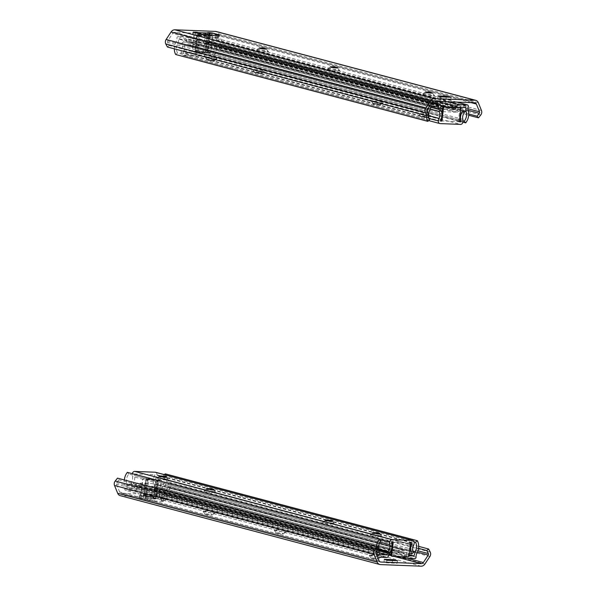 <?xml version="1.0" encoding="UTF-8"?>
<svg xmlns="http://www.w3.org/2000/svg" width="596" height="596" viewBox="0 0 596 596"><rect width="100%" height="100%" fill="white"/><g stroke="black" fill="none" stroke-linecap="round" stroke-linejoin="round"><path stroke-width="0.45" stroke-dasharray="2.98 2.23" d="M432.033 96.045A6.221 0.656 -173.4 0 1 425.313 95.3A6.221 0.656 -173.4 0 1 422.34 94.324A6.221 0.656 -173.4 0 1 428.546 94.451A6.221 0.656 -173.4 0 1 434.626 95.74A6.221 0.656 -173.4 0 1 432.033 96.045M434.097 101.178L174.568 32.363L215.223 33.972L474.759 102.788M337.12 70.879A6.221 0.656 -173.4 0 1 330.4 70.134A6.221 0.656 -173.4 0 1 327.42 69.151A6.221 0.656 -173.4 0 1 333.633 69.285A6.221 0.656 -173.4 0 1 339.713 70.574A6.221 0.656 -173.4 0 1 337.12 70.879M437.613 98.474L440.265 99.413L450.792 99.83L446.032 98.809L437.613 98.474L437.911 95.911M195.473 32.817L195.257 34.687L197.03 35.097L197.239 33.287M195.257 34.687L193.149 34.598L193.417 32.273M193.134 32.199L192.605 34.65L193.149 34.598M192.836 34.754L199.511 36.527L199.809 33.965M201.604 34.203L201.306 36.766L199.511 36.527M201.306 36.766L206.32 37.384L206.611 34.821M208.406 35.06L208.108 37.615L206.32 37.384M208.108 37.615L216.527 37.95L216.825 35.395M217.115 35.395L217.078 37.906L216.527 37.95M216.84 37.794L214.985 37.302L218.143 37.429L218.441 34.873M218.732 34.873L218.687 37.384L218.143 37.429M218.456 37.272L211.818 35.194M210.001 35.119L211.781 35.507M209.986 35.268L207.885 35.186L208.153 32.855M207.87 32.78L207.334 35.231L207.885 35.186M265.935 52.001A6.221 0.656 -173.4 0 1 259.208 51.256A6.221 0.656 -173.4 0 1 256.235 50.28A6.221 0.656 -173.4 0 1 262.449 50.407A6.221 0.656 -173.4 0 1 268.528 51.703A6.221 0.656 -173.4 0 1 265.935 52.001M195.644 50.384A1.296 1.043 104.9 0 0 196.546 51.703L204.964 52.038A1.296 1.043 104.9 0 0 206.164 50.802L207.646 51.189A1.296 1.043 -75.1 0 1 206.447 52.433L198.028 52.098A1.296 1.043 -75.1 0 1 197.127 50.779L195.644 50.384L197.269 36.304A1.296 0.752 -87.7 0 0 197.03 35.097M207.55 35.514A1.296 0.752 92.3 0 1 207.795 36.721L206.164 50.802M207.646 51.189L209.509 35.104M199.064 33.771A1.296 0.752 92.3 0 1 199.049 34.136L197.127 50.779M214.985 37.302L215.216 35.328M204.763 34.33L204.465 36.892M451.09 97.275L450.792 99.83M446.233 97.081L446.032 98.809M440.563 96.857L440.265 99.413M478.32 102.713L218.792 33.898A5.185 4.179 104.9 0 0 216.259 31.521M218.792 33.898L221.943 41.683A3.889 3.136 -75.1 0 1 221.243 46.145L218.955 49.036L468.672 115.251M174.568 32.363A2.593 2.086 104.9 0 0 172.661 33.465L432.189 102.281M428.755 114.283L169.227 45.46L167.625 42.42A1.296 1.043 -75.1 0 1 167.737 40.93L172.661 33.465M471.168 102.646L216.862 35.209A2.593 2.086 104.9 0 0 215.596 34.024A2.593 2.086 104.9 0 0 215.223 33.972M216.862 35.209L220.021 42.994A1.296 1.043 -75.1 0 1 219.782 44.484L217.495 47.375L218.955 49.036M468.709 113.985L217.495 47.375M169.227 45.46L167.394 46.995M207.758 35.388L209.613 35.879L199.086 35.462L197.231 34.97L207.758 35.388L205.829 52.031L195.309 51.614L197.164 52.105L207.684 52.523L205.829 52.031M197.231 34.97L195.309 51.614M199.086 35.462L197.164 52.105M209.613 35.879L207.684 52.523M200.293 34.345L194.214 34.777L196.74 35.447L208.756 36.594L212.839 35.991L200.293 34.345L198.371 50.988L210.91 52.634L206.827 53.23L194.817 52.09L192.292 51.42L198.371 50.988M429.619 119.796L177.504 52.947A8.761 7.063 -75.1 0 1 177.742 43.478L179.046 39.209L431.161 106.066M179.046 39.209L186.496 39.507L438.611 106.356M465.893 107.436L213.778 40.588L214.076 44.916A8.761 7.063 -75.1 0 1 212.139 54.318L463.01 120.839M458.436 107.146L206.32 40.29L213.778 40.588M458.369 107.392L457.601 110.014A2.853 2.295 -75.1 0 1 455.076 112.152L442.143 111.646M186.496 39.507L186.667 42.42A2.853 2.295 104.9 0 0 188.269 44.678A2.853 2.295 104.9 0 0 188.671 44.737L202.96 45.303A2.853 2.295 104.9 0 0 205.478 43.158L206.32 40.29M441.517 111.616L440.787 111.586A2.853 2.295 -75.1 0 1 440.384 111.526A2.853 2.295 -75.1 0 1 438.798 109.433M174.323 48.827A11.354 9.149 -75.1 0 1 176.006 42.242A6.481 5.222 104.9 0 0 176.96 38.099A1.296 1.043 -75.1 0 1 178.167 36.602L186.794 36.945A2.593 2.086 -75.1 0 1 187.159 37.004A2.593 2.086 -75.1 0 1 188.619 39.053L188.932 42.174L203.258 42.741L204.324 39.679A2.593 2.086 -75.1 0 1 206.618 37.734L215.245 38.069A1.296 1.043 -75.1 0 1 216.095 39.641A6.481 5.222 104.9 0 0 216.087 43.828A11.354 9.149 -75.1 0 1 213.577 56.009L212.139 54.318M431.385 103.503L430.282 103.458A1.296 1.043 104.9 0 0 429.075 104.948A6.481 5.222 -75.1 0 1 428.792 107.444M456.216 107.302L455.374 109.597L442.441 109.083M427.176 111.266A11.354 9.149 104.9 0 0 426.438 115.684M462.928 122.128L213.577 56.009M175.686 54.512L177.504 52.947M159.847 476.457A3.755 0.395 6.6 0 0 158.938 476.569A3.755 0.395 6.6 0 0 158.909 476.614A3.755 0.395 6.6 0 0 160.905 477.195A3.755 0.395 6.6 0 0 164.794 477.612A3.755 0.395 6.6 0 0 166.373 477.47A3.755 0.395 6.6 0 0 166.359 477.433A3.755 0.395 6.6 0 0 165.494 477.113M165.74 479.974A5.833 0.611 -173.4 0 1 159.445 479.281A5.833 0.611 -173.4 0 1 156.651 478.357A5.833 0.611 -173.4 0 1 162.477 478.484A5.833 0.611 -173.4 0 1 168.176 479.691A5.833 0.611 -173.4 0 1 165.74 479.974M410.599 542.941L393.233 542.256M378.989 550.406L132.185 484.965A9.074 7.308 104.9 0 0 134.487 475.519L134.405 473.969L391.714 542.196M134.405 473.969L154.818 474.774L154.371 476.301A9.074 7.308 104.9 0 0 154.483 485.844L409.385 553.438M412.127 543.001L154.818 474.774M372.627 534.836A5.833 0.611 -173.4 0 1 381.731 536.318A5.833 0.611 -173.4 0 1 375.897 536.326A5.833 0.611 -173.4 0 1 370.213 534.985A5.833 0.611 -173.4 0 1 372.627 534.836M206.529 490.791A5.833 0.611 -173.4 0 1 215.633 492.274A5.833 0.611 -173.4 0 1 209.792 492.281A5.833 0.611 -173.4 0 1 204.108 490.948A5.833 0.611 -173.4 0 1 206.529 490.791M325.17 522.252A5.833 0.611 -173.4 0 1 334.274 523.735A5.833 0.611 -173.4 0 1 328.433 523.742A5.833 0.611 -173.4 0 1 322.756 522.401A5.833 0.611 -173.4 0 1 325.17 522.252M373.409 533.085A3.755 0.395 6.6 0 0 372.493 533.197A3.755 0.395 6.6 0 0 372.47 533.241A3.755 0.395 6.6 0 0 376.158 534.061A3.755 0.395 6.6 0 0 379.935 534.105A3.755 0.395 6.6 0 0 379.92 534.061A3.755 0.395 6.6 0 0 379.056 533.74M325.952 520.502A3.755 0.395 6.6 0 0 325.036 520.613A3.755 0.395 6.6 0 0 325.014 520.651A3.755 0.395 6.6 0 0 328.701 521.478A3.755 0.395 6.6 0 0 332.479 521.515A3.755 0.395 6.6 0 0 332.464 521.478A3.755 0.395 6.6 0 0 331.6 521.157M207.304 489.04A3.755 0.395 6.6 0 0 206.395 489.152A3.755 0.395 6.6 0 0 206.365 489.197A3.755 0.395 6.6 0 0 210.053 490.016A3.755 0.395 6.6 0 0 213.837 490.061A3.755 0.395 6.6 0 0 213.815 490.016A3.755 0.395 6.6 0 0 212.951 489.696M392.66 556.381L407.031 556.746A1.296 1.043 104.9 0 0 408.23 555.509L409.117 555.748M392.004 544.953L391.453 549.75M409.713 542.71L408.23 555.509M155.481 472.27A2.593 2.086 -75.1 0 1 156.919 474.856A6.481 5.222 -75.1 0 1 156.182 477.403A6.481 5.222 104.9 0 0 156.264 484.22L154.483 485.844M378.661 548.938L130.792 483.214A6.481 5.222 104.9 0 0 132.439 476.465A6.481 5.222 -75.1 0 1 132.297 473.887A2.593 2.086 -75.1 0 1 132.327 473.671M413.572 552.447L156.264 484.22M130.792 483.214L132.185 484.965M376.933 559.063A3.628 0.38 6.6 0 0 378.438 558.966A3.628 0.38 6.6 0 0 374.899 558.139A3.628 0.38 6.6 0 0 371.263 558.139A3.628 0.38 6.6 0 0 376.933 559.063M378.713 556.895A6.221 0.656 6.6 0 0 381.291 556.731A6.221 0.656 6.6 0 0 375.227 555.308A6.221 0.656 6.6 0 0 368.998 555.308A6.221 0.656 6.6 0 0 378.713 556.895M388.868 555.003L161.903 494.822L121.241 493.212L380.062 561.842M283.793 531.729A6.221 0.656 6.6 0 0 286.371 531.565A6.221 0.656 6.6 0 0 280.314 530.135A6.221 0.656 6.6 0 0 274.085 530.142A6.221 0.656 6.6 0 0 283.793 531.729M154.558 496.036L154.014 496.081L153.954 498.755L154.558 496.036L156.666 496.118L156.368 498.681L154.267 498.599M156.368 498.681L158.163 498.919L158.462 496.356L156.666 496.118M158.462 496.356L165.129 498.129L164.839 500.685L158.163 498.919M164.839 500.685L165.129 498.129M164.824 498.286L161.665 498.159L163.52 498.651L163.46 501.318L162.909 501.363L163.52 498.651M163.207 498.807L154.789 498.472L154.491 501.035L152.703 500.796L152.993 498.234L154.789 498.472M152.993 498.234L147.987 497.615L147.689 500.178L145.893 499.94L146.191 497.377L147.987 497.615M146.191 497.377L139.516 495.611L139.218 498.167L139.516 495.611M139.829 495.455L141.93 495.537L141.639 498.1L143.427 498.338L143.748 495.604A1.296 0.752 -87.7 0 0 144.247 494.591L145.871 480.51L147.361 480.905A1.296 1.043 -75.1 0 1 148.56 479.668L156.979 479.996A1.296 1.043 -75.1 0 1 157.88 481.322L156.398 480.927A1.296 1.043 104.9 0 0 155.496 479.609L147.078 479.273A1.296 1.043 104.9 0 0 145.871 480.51M153.716 498.643L154.014 496.081L141.93 495.537M212.608 512.851A6.221 0.656 6.6 0 0 215.186 512.687A6.221 0.656 6.6 0 0 209.129 511.264A6.221 0.656 6.6 0 0 202.901 511.264A6.221 0.656 6.6 0 0 212.608 512.851M282.02 533.897A3.628 0.38 6.6 0 0 283.517 533.8A3.628 0.38 6.6 0 0 279.986 532.966A3.628 0.38 6.6 0 0 276.35 532.973A3.628 0.38 6.6 0 0 282.02 533.897M210.828 515.019A3.628 0.38 6.6 0 0 212.332 514.922A3.628 0.38 6.6 0 0 208.801 514.095A3.628 0.38 6.6 0 0 205.166 514.095A3.628 0.38 6.6 0 0 210.828 515.019M144.247 494.591L154.766 495.008L156.398 480.927M147.361 480.905L145.431 497.548A1.296 0.752 92.3 0 1 144.642 498.643A1.296 0.752 92.3 0 1 144.545 498.628L143.427 498.338M153.954 498.755L155.064 499.046A1.296 0.752 -87.7 0 0 155.161 499.061A1.296 0.752 -87.7 0 0 155.958 497.965L157.88 481.322M154.021 496.095L154.267 496.021A1.296 0.752 92.3 0 0 154.766 495.008M141.639 498.1L139.531 498.018M139.218 498.167L145.893 499.94M151.138 497.742L150.848 500.305L152.703 500.796M154.491 501.035L162.909 501.363M163.222 501.206L161.367 500.714L164.526 500.841M161.367 500.714L161.665 498.159M421.141 566.2L161.605 497.384L120.943 495.775L380.479 564.591M397.174 563.242L392.414 562.222L383.995 561.886L386.648 562.825L397.174 563.242L397.465 560.687M147.689 500.178L150.848 500.305M386.648 562.825L386.946 560.27M383.995 561.886L384.293 559.324M392.414 562.222L392.615 560.493M161.605 497.384A5.185 4.179 104.9 0 0 165.412 495.179L424.948 563.995M418.712 546.383L169.07 480.19L170.672 483.229A3.889 3.136 -75.1 0 1 170.337 487.707L165.412 495.179M120.213 495.663A5.185 4.179 104.9 0 0 120.943 495.775M161.903 494.822A2.593 2.086 104.9 0 0 163.811 493.719L407.411 558.31M418.563 548.357L167.245 481.717L168.839 484.757A1.296 1.043 -75.1 0 1 168.728 486.254L163.811 493.719M379.138 560.791L119.61 491.968A2.593 2.086 104.9 0 0 120.876 493.16A2.593 2.086 104.9 0 0 121.241 493.212M119.61 491.968L116.451 484.183A1.296 1.043 -75.1 0 1 116.682 482.693L118.969 479.81L117.509 478.148M378.505 548.625L118.969 479.81M167.245 481.717L169.07 480.19M143.912 495.827L156.286 496.729L143.912 495.827L145.834 479.184L158.216 480.093L145.834 479.184M154.439 496.237L156.361 479.601M156.286 496.729L158.216 480.093M145.767 496.319L147.689 479.676M144.768 495.112L159.512 496.848L153.224 497.355L140.686 495.708L144.768 495.112L146.691 478.469L142.608 479.065L155.154 480.711L161.441 480.205L146.691 478.469M414.131 541.891L163.416 475.414A8.761 7.063 -75.1 0 1 163.17 484.883L161.874 489.152L409.236 554.742M161.874 489.152L154.424 488.854L406.539 555.703L409.109 555.807M379.257 554.63L127.142 487.774L126.836 483.445A8.761 7.063 -75.1 0 1 128.781 474.043L380.896 540.892M379.361 552.969L134.599 488.072L127.142 487.774M387.385 552.634L387.549 552.052A2.853 2.295 -75.1 0 1 390.075 549.914L391.378 549.959M154.424 488.854L154.252 485.949A2.853 2.295 104.9 0 0 152.65 483.684A2.853 2.295 104.9 0 0 152.241 483.624L137.959 483.058A2.853 2.295 104.9 0 0 135.434 485.204L134.599 488.072M391.43 549.966L404.364 550.473A2.853 2.295 -75.1 0 1 404.766 550.54A2.853 2.295 -75.1 0 1 406.368 552.797L406.539 555.703M165.226 473.85A11.354 9.149 -75.1 0 1 164.913 486.12A6.481 5.222 104.9 0 0 163.96 490.262A1.296 1.043 -75.1 0 1 162.753 491.76L154.126 491.417A2.593 2.086 -75.1 0 1 153.753 491.357A2.593 2.086 -75.1 0 1 152.3 489.309L151.987 486.187L137.661 485.621L136.596 488.683A2.593 2.086 -75.1 0 1 134.301 490.627L125.674 490.292A1.296 1.043 -75.1 0 1 124.817 488.72A6.481 5.222 104.9 0 0 124.832 484.533A11.354 9.149 -75.1 0 1 124.363 479.966M391.132 552.522L404.103 553.043L404.416 556.157A2.593 2.086 104.9 0 0 404.542 556.85M389.404 553.17L390.045 552.485M376.97 555.442A6.481 5.222 -75.1 0 1 376.933 555.569A1.296 1.043 104.9 0 0 377.655 557.126M376.478 546.815A11.354 9.149 104.9 0 0 376.784 550.793M164.34 474.617L163.416 475.414M127.343 472.352L128.781 474.043M213.048 60.539A3.755 0.395 -173.4 0 1 207.185 59.585A3.755 0.395 -173.4 0 1 207.17 59.54A3.755 0.395 -173.4 0 1 210.947 59.578A3.755 0.395 -173.4 0 1 214.635 60.405A3.755 0.395 -173.4 0 1 214.605 60.442A3.755 0.395 -173.4 0 1 213.048 60.539M214.471 58.81A5.833 0.611 6.6 0 0 216.892 58.654A5.833 0.611 6.6 0 0 211.208 57.313A5.833 0.611 6.6 0 0 205.367 57.32A5.833 0.611 6.6 0 0 214.471 58.81M212.988 61.053A3.755 0.395 6.6 0 0 214.575 60.911A3.755 0.395 6.6 0 0 210.887 60.092A3.755 0.395 6.6 0 0 207.11 60.054A3.755 0.395 6.6 0 0 209.099 60.636A3.755 0.395 6.6 0 0 212.988 61.053M441.077 120.854L459.33 121.778M460.671 110.2L205.769 42.614A9.074 7.308 104.9 0 0 203.46 52.061L203.549 53.61L459.367 121.442M203.549 53.61L183.136 52.798L183.575 51.271A9.074 7.308 104.9 0 0 183.471 41.727L430.96 107.355M440.444 121.025L183.136 52.798M421.357 113.665A5.833 0.611 6.6 0 0 418.928 113.948A5.833 0.611 6.6 0 0 424.628 115.155A5.833 0.611 6.6 0 0 430.446 115.281A5.833 0.611 6.6 0 0 427.66 114.358A5.833 0.611 6.6 0 0 421.357 113.665M255.259 69.62A5.833 0.611 6.6 0 0 252.823 69.903A5.833 0.611 6.6 0 0 258.522 71.11A5.833 0.611 6.6 0 0 264.348 71.237A5.833 0.611 6.6 0 0 261.562 70.321A5.833 0.611 6.6 0 0 255.259 69.62M373.901 101.082A5.833 0.611 6.6 0 0 371.472 101.365A5.833 0.611 6.6 0 0 377.171 102.572A5.833 0.611 6.6 0 0 382.99 102.698A5.833 0.611 6.6 0 0 380.203 101.774A5.833 0.611 6.6 0 0 373.901 101.082M422.311 116.026A3.755 0.395 -173.4 0 1 426.2 116.444A3.755 0.395 -173.4 0 1 428.189 117.032A3.755 0.395 -173.4 0 1 428.166 117.069A3.755 0.395 -173.4 0 1 424.412 116.987A3.755 0.395 -173.4 0 1 420.739 116.213A3.755 0.395 -173.4 0 1 420.724 116.168A3.755 0.395 -173.4 0 1 422.311 116.026M422.251 116.54A3.755 0.395 6.6 0 0 420.664 116.682A3.755 0.395 6.6 0 0 424.352 117.501A3.755 0.395 6.6 0 0 428.129 117.539A3.755 0.395 6.6 0 0 426.14 116.958A3.755 0.395 6.6 0 0 422.251 116.54M374.854 103.443A3.755 0.395 -173.4 0 1 378.743 103.86A3.755 0.395 -173.4 0 1 380.732 104.449A3.755 0.395 -173.4 0 1 380.71 104.486A3.755 0.395 -173.4 0 1 376.955 104.404A3.755 0.395 -173.4 0 1 373.282 103.629A3.755 0.395 -173.4 0 1 373.267 103.585A3.755 0.395 -173.4 0 1 374.854 103.443M374.795 103.957A3.755 0.395 6.6 0 0 373.208 104.091A3.755 0.395 6.6 0 0 376.895 104.918A3.755 0.395 6.6 0 0 380.673 104.956A3.755 0.395 6.6 0 0 378.683 104.374A3.755 0.395 6.6 0 0 374.795 103.957M256.205 71.982A3.755 0.395 -173.4 0 1 260.094 72.399A3.755 0.395 -173.4 0 1 262.091 72.988A3.755 0.395 -173.4 0 1 262.069 73.025A3.755 0.395 -173.4 0 1 258.314 72.943A3.755 0.395 -173.4 0 1 254.641 72.168A3.755 0.395 -173.4 0 1 254.626 72.123A3.755 0.395 -173.4 0 1 256.205 71.982M256.146 72.496A3.755 0.395 6.6 0 0 254.566 72.638A3.755 0.395 6.6 0 0 258.254 73.457A3.755 0.395 6.6 0 0 262.031 73.502A3.755 0.395 6.6 0 0 260.035 72.913A3.755 0.395 6.6 0 0 256.146 72.496M458.443 121.539L459.918 108.74A1.296 1.043 104.9 0 0 459.374 107.511M441.368 118.321L441.927 113.523M464.463 112.592L207.155 44.365A6.481 5.222 104.9 0 0 205.508 51.107A6.481 5.222 -75.1 0 1 205.65 53.692A2.593 2.086 -75.1 0 1 203.251 56.166L182.838 55.361A2.593 2.086 -75.1 0 1 182.465 55.301A2.593 2.086 -75.1 0 1 181.028 52.716A6.481 5.222 -75.1 0 1 181.765 50.168A6.481 5.222 104.9 0 0 181.691 43.352L183.471 41.727M430.357 109.291L181.691 43.352M207.155 44.365L205.769 42.614M196.538 34.821L207.341 35.246L207.631 32.668M196.546 51.703L198.028 52.098M206.447 52.433L204.964 52.038M207.795 36.721L197.269 36.304M199.049 34.136L204.897 34.367M481.479 110.498L221.943 41.683M480.778 114.968L221.243 46.145M427.272 109.746L167.737 40.93M467.912 108.733L220.021 42.994M468.113 110.334L219.782 44.484M427.161 111.243L167.625 42.42M198.088 34.263L196.166 50.906M194.214 34.777L192.292 51.42M196.74 35.447L194.817 52.09M206.551 36.505L204.622 53.148M208.756 36.594L206.827 53.23M212.63 36.073L210.701 52.716M210.105 35.402L208.175 52.046M429.865 110.327L177.742 43.478M463.174 110.968L214.076 44.916M205.478 43.158L457.601 110.014M430.99 107.206L186.667 42.42M455.076 112.152L202.96 45.303M188.671 44.737L440.787 111.586M432.353 102.058L186.794 36.945M188.619 39.053L440.735 105.909M440.906 108.815L188.79 41.966M178.167 36.602L430.282 103.458M436.637 101.283L204.324 39.679M206.618 37.734L447.961 101.73M203.482 42.547L440.668 105.44M446.21 106.907L455.605 109.396M456.588 102.065L215.245 38.069M455.374 109.597L445.078 106.863M440.712 105.708L203.258 42.741M188.969 42.174L441.018 109.008M216.095 39.641L468.218 106.498M468.203 110.677L216.087 43.828M429.075 104.948L176.96 38.099M427.764 109.001L176.006 42.242M407.917 556.984L407.031 556.746M391.796 543.746L134.487 475.519M410.45 544.208L154.371 476.301M156.919 474.856L414.227 543.09M413.49 545.631L156.182 477.403M379.704 539.484L132.297 473.887M380.047 542.122L132.439 476.465M394.299 556.448L390.969 555.561M155.496 479.609L156.979 479.996M148.56 479.668L147.078 479.273M155.958 497.965L145.431 497.548M144.545 498.628L155.064 499.046M429.872 556.53L170.337 487.707M430.208 552.045L170.672 483.229M417.416 552.194L168.728 486.254M375.979 553.006L116.451 484.183M376.218 551.516L116.682 482.693M417.967 550.816L168.839 484.757M146.974 495.202L148.903 478.558M156.778 496.259L158.707 479.616M159.303 496.93L161.233 480.287M155.429 497.444L157.359 480.801M153.224 497.355L155.154 480.711M143.42 496.297L145.342 479.661M140.894 495.626L142.816 478.99M412.998 551.129L163.17 484.883M378.959 550.294L126.836 483.445M135.434 485.204L387.549 552.052M406.368 552.797L154.252 485.949M390.075 549.914L137.959 483.058M152.241 483.624L404.364 550.473M406.241 558.266L154.126 491.417M152.3 489.309L390.648 552.507M391.118 552.634L404.416 556.157M404.244 553.244L152.129 486.396M162.753 491.76L414.868 558.608M388.711 555.539L136.596 488.683M134.301 490.627L386.417 557.483M137.43 485.815L389.546 552.663M377.79 557.141L125.674 490.292M389.777 552.47L137.661 485.621M151.95 486.187L404.066 553.036M124.817 488.72L376.933 555.569M376.426 551.248L124.832 484.533M416.075 557.118L163.96 490.262M417.029 552.969L164.913 486.12M460.812 108.971L459.918 108.74M440.146 123.588L182.838 55.361M203.251 56.166L460.559 124.393M459.538 119.96L203.46 52.061M440.884 119.498L183.575 51.271M181.028 52.716L429.046 118.477M428.561 115.609L181.765 50.168M462.958 121.919L205.65 53.692M462.816 119.334L205.508 51.107M425.194 92.089L422.34 94.324M432.361 92.916L434.626 95.74M330.273 66.916L327.42 69.151M337.448 67.75L339.713 70.574M259.089 48.045L256.235 50.28M266.256 48.872L268.528 51.703M197.842 52.068L196.36 51.681M192.903 32.087L192.605 34.65M218.985 34.821L218.687 37.384M217.369 35.343L217.078 37.906M475.124 102.84L215.596 34.024M194.005 34.859L192.083 51.502M212.839 35.991L210.91 52.634M440.384 111.526L188.269 44.678M432.383 102.028L187.159 37.004M441.047 109.023L188.932 42.174M456.685 102.072L215.424 38.099M158.938 476.569L156.651 478.357M166.359 477.433L168.176 479.691M158.968 476.1L158.909 476.614M166.433 476.964L166.373 477.47M372.493 533.197L370.213 534.985M379.92 534.061L381.731 536.318M372.53 532.727L372.47 533.241M379.995 533.591L379.935 534.105M325.036 520.613L322.756 522.401M332.464 521.478L334.274 523.735M325.073 520.144L325.014 520.651M332.538 521.008L332.479 521.515M206.395 489.152L204.108 490.948M213.815 490.016L215.633 492.274M206.425 488.683L206.365 489.197M213.89 489.547L213.837 490.061M378.438 558.966L381.291 556.731M371.263 558.139L368.998 555.308M283.517 533.8L286.371 531.565M276.35 532.973L274.085 530.142M212.332 514.922L215.186 512.687M205.166 514.095L202.901 511.264M157.158 480.026L155.675 479.631M138.987 498.062L139.285 495.5M163.46 501.318L163.751 498.755M165.07 500.796L165.368 498.234M155.161 499.061L144.642 498.643M143.375 495.686L154.051 496.11M380.404 561.976L120.876 493.16M159.512 496.848L161.441 480.205M140.686 495.708L142.608 479.065M404.766 550.54L152.65 483.684M400.072 556.671L390.931 554.25M389.218 553.796L153.753 491.357M404.103 553.043L151.987 486.187M377.603 557.111L125.488 490.262M214.605 60.442L216.892 58.654M207.185 59.585L205.367 57.32M214.575 60.911L214.635 60.405M207.11 60.054L207.17 59.54M428.166 117.069L430.446 115.281M420.739 116.213L418.928 113.948M428.129 117.539L428.189 117.032M420.664 116.682L420.724 116.168M380.71 104.486L382.99 102.698M373.282 103.629L371.472 101.365M380.673 104.956L380.732 104.449M373.208 104.091L373.267 103.585M262.069 73.025L264.348 71.237M254.641 72.168L252.823 69.903M262.031 73.502L262.091 72.988M254.566 72.638L254.626 72.123M428.695 120.593L182.465 55.301"/><path stroke-width="0.89" d="M430.848 93.088A3.628 0.38 -173.4 0 1 426.922 92.656A3.628 0.38 -173.4 0 1 425.194 92.089A3.628 0.38 -173.4 0 1 428.815 92.164A3.628 0.38 -173.4 0 1 432.361 92.916A3.628 0.38 -173.4 0 1 430.848 93.088M430.588 100.821A5.185 4.179 -75.1 0 1 434.395 98.616L174.859 29.8A5.185 4.179 104.9 0 0 171.052 32.005L430.588 100.821L425.663 108.293A3.889 3.136 -75.1 0 0 425.328 112.771L426.93 115.81L428.755 114.283L427.161 111.243A1.296 1.043 -75.1 0 1 427.272 109.746L432.189 102.281A2.593 2.086 -75.1 0 1 434.097 101.178L474.759 102.788A2.593 2.086 -75.1 0 1 475.124 102.84A2.593 2.086 -75.1 0 1 476.39 104.032L479.549 111.817A1.296 1.043 -75.1 0 1 479.318 113.307L477.031 116.19L468.709 113.985M335.935 67.922A3.628 0.38 -173.4 0 1 332.009 67.49A3.628 0.38 -173.4 0 1 330.273 66.916A3.628 0.38 -173.4 0 1 333.902 66.998A3.628 0.38 -173.4 0 1 337.448 67.75A3.628 0.38 -173.4 0 1 335.935 67.922M264.743 49.051A3.628 0.38 -173.4 0 1 260.825 48.611A3.628 0.38 -173.4 0 1 259.089 48.045A3.628 0.38 -173.4 0 1 262.717 48.12A3.628 0.38 -173.4 0 1 266.256 48.872A3.628 0.38 -173.4 0 1 264.743 49.051M209.509 35.104L209.576 34.553A1.296 0.752 -87.7 0 0 208.98 33.071L207.631 32.668L210.284 32.706L210.001 35.119M197.239 33.287L197.343 32.363L195.548 32.124L195.473 32.817M193.417 32.273L195.548 32.124M193.447 32.042L199.809 33.965L208.406 35.06L217.115 35.395M211.818 35.194L212.079 32.944L210.284 32.706M215.216 35.328L215.283 34.747L218.732 34.873M212.079 32.944L218.754 34.717M215.283 34.747L217.138 35.238M197.343 32.363L198.461 32.661A1.296 0.752 92.3 0 1 199.064 33.771M434.395 98.616L475.057 100.225A5.185 4.179 -75.1 0 1 475.787 100.337A5.185 4.179 -75.1 0 1 478.32 102.713L481.479 110.498A3.889 3.136 -75.1 0 1 480.778 114.968L478.491 117.852L468.672 115.251M174.859 29.8L215.521 31.409L475.057 100.225M440.563 96.857L437.911 95.911L446.329 96.247L451.09 97.275L440.563 96.857M446.329 96.247L446.233 97.081M426.93 115.81L167.394 46.995L165.792 43.955A3.889 3.136 -75.1 0 1 166.128 39.47L171.052 32.005M475.787 100.337L216.259 31.521A5.185 4.179 104.9 0 0 215.521 31.409M477.031 116.19L478.491 117.852M438.798 109.433A2.853 2.295 -75.1 0 1 438.783 109.269L438.611 106.356L431.161 106.066L429.865 110.327A8.761 7.063 104.9 0 0 428.651 114.074M447.961 101.73L458.734 104.583L467.361 104.926A1.296 1.043 104.9 0 1 468.218 106.498A6.481 5.222 -75.1 0 0 468.203 110.677A11.354 9.149 104.9 0 1 465.692 122.865L464.254 121.167A8.761 7.063 104.9 0 0 466.191 111.765L465.893 107.436L458.369 107.392M442.143 111.646L441.517 111.616M428.613 114.402A8.761 7.063 104.9 0 0 429.619 119.796L427.809 121.361L175.686 54.512A11.354 9.149 -75.1 0 1 174.323 48.827M464.254 121.167L463.01 120.839M442.441 109.083L440.906 108.815L440.735 105.909A2.593 2.086 104.9 0 0 439.274 103.853A2.593 2.086 104.9 0 0 438.909 103.801L431.385 103.503M458.734 104.583A2.593 2.086 104.9 0 0 456.439 106.528L456.216 107.302M428.792 107.444A6.481 5.222 -75.1 0 1 428.122 109.09A11.354 9.149 104.9 0 0 427.176 111.266M426.438 115.684A11.354 9.149 104.9 0 0 427.809 121.361M465.692 122.865L462.928 122.128M165.494 477.113A3.755 0.395 6.6 0 0 159.847 476.457M164.854 477.098A3.755 0.395 -173.4 0 1 160.965 476.681A3.755 0.395 -173.4 0 1 158.968 476.1A3.755 0.395 -173.4 0 1 162.745 476.137A3.755 0.395 -173.4 0 1 166.433 476.964A3.755 0.395 -173.4 0 1 164.854 477.098M132.327 473.671A2.593 2.086 -75.1 0 1 134.696 471.406L392.004 539.633L412.425 540.445A2.593 2.086 104.9 0 1 412.79 540.497A2.593 2.086 104.9 0 1 414.227 543.09A6.481 5.222 104.9 0 1 413.49 545.631A6.481 5.222 -75.1 0 0 413.572 552.447L411.791 554.071A9.074 7.308 -75.1 0 1 411.68 544.535L412.127 543.001L410.599 542.941L409.117 555.748A1.296 1.043 -75.1 0 1 407.917 556.984L392.66 556.381A1.296 1.043 -75.1 0 1 391.758 555.055L393.233 542.256L391.714 542.196L391.796 543.746A9.074 7.308 -75.1 0 1 389.493 553.192L378.989 550.406M379.056 533.74A3.755 0.395 6.6 0 0 374.05 533.1A3.755 0.395 6.6 0 0 373.409 533.085M374.109 532.586A3.755 0.395 -173.4 0 1 377.998 533.003A3.755 0.395 -173.4 0 1 379.995 533.591A3.755 0.395 -173.4 0 1 376.218 533.547A3.755 0.395 -173.4 0 1 372.53 532.727A3.755 0.395 -173.4 0 1 374.109 532.586M331.6 521.157A3.755 0.395 6.6 0 0 326.593 520.517A3.755 0.395 6.6 0 0 325.952 520.502M326.653 520.003A3.755 0.395 -173.4 0 1 330.542 520.42A3.755 0.395 -173.4 0 1 332.538 521.008A3.755 0.395 -173.4 0 1 328.761 520.964A3.755 0.395 -173.4 0 1 325.073 520.144A3.755 0.395 -173.4 0 1 326.653 520.003M212.951 489.696A3.755 0.395 6.6 0 0 207.952 489.055A3.755 0.395 6.6 0 0 207.304 489.04M208.011 488.541A3.755 0.395 -173.4 0 1 211.9 488.966A3.755 0.395 -173.4 0 1 213.89 489.547A3.755 0.395 -173.4 0 1 210.112 489.502A3.755 0.395 -173.4 0 1 206.425 488.683A3.755 0.395 -173.4 0 1 208.011 488.541M391.453 549.75L390.864 554.824A1.296 1.043 104.9 0 0 391.766 556.143M392.324 542.218L392.004 544.953M392.004 539.633A2.593 2.086 104.9 0 0 389.605 542.114A6.481 5.222 104.9 0 0 389.747 544.692A6.481 5.222 -75.1 0 1 388.1 551.442L389.493 553.192M134.696 471.406L155.116 472.218A2.593 2.086 -75.1 0 1 155.481 472.27L412.79 540.497M411.791 554.071L409.385 553.438M388.1 551.442L378.661 548.938M418.563 548.357L426.773 550.54L428.375 553.58A1.296 1.043 -75.1 0 1 428.263 555.07L423.339 562.535A2.593 2.086 -75.1 0 1 421.432 563.637L380.777 562.028A2.593 2.086 -75.1 0 1 380.404 561.976A2.593 2.086 -75.1 0 1 379.138 560.791L375.979 553.006A1.296 1.043 -75.1 0 1 376.218 551.516L378.505 548.625L377.045 546.964L117.509 478.148L115.222 481.032A3.889 3.136 -75.1 0 0 114.521 485.502L117.68 493.287A5.185 4.179 104.9 0 0 120.213 495.663L379.741 564.479A5.185 4.179 -75.1 0 1 377.208 562.102L374.057 554.317A3.889 3.136 -75.1 0 1 374.757 549.855L377.045 546.964M392.712 559.659L397.465 560.687L386.946 560.27L384.293 559.324L392.712 559.659L392.615 560.493M426.773 550.54L428.606 549.005L430.208 552.045A3.889 3.136 -75.1 0 1 429.872 556.53L424.948 563.995A5.185 4.179 -75.1 0 1 421.141 566.2L380.479 564.591A5.185 4.179 -75.1 0 1 379.741 564.479M428.606 549.005L418.712 546.383M409.236 554.742L413.989 556.001L415.285 551.732A8.761 7.063 104.9 0 0 415.531 542.263L414.131 541.891M409.109 555.807L413.989 556.001M376.478 546.815A11.354 9.149 104.9 0 1 379.458 539.201L380.896 540.892A8.761 7.063 104.9 0 0 378.959 550.294L379.257 554.63L386.715 554.921L379.361 552.969M386.715 554.921L387.385 552.634M404.542 556.85A2.593 2.086 104.9 0 0 405.876 558.214A2.593 2.086 104.9 0 0 406.241 558.266L414.868 558.608A1.296 1.043 104.9 0 0 416.075 557.118A6.481 5.222 -75.1 0 1 417.029 552.969A11.354 9.149 104.9 0 0 417.342 540.699L165.226 473.85L164.34 474.617M377.655 557.126A1.296 1.043 104.9 0 0 377.79 557.141L386.417 557.483A2.593 2.086 104.9 0 0 388.711 555.539L389.404 553.17M390.045 552.485L391.132 552.522M376.784 550.793A11.354 9.149 104.9 0 0 376.948 551.389A6.481 5.222 -75.1 0 1 376.97 555.442M379.458 539.201L127.343 472.352A11.354 9.149 -75.1 0 0 124.363 479.966M417.342 540.699L415.531 542.263M429.046 118.477L438.336 120.943A6.481 5.222 104.9 0 1 439.073 118.395A6.481 5.222 -75.1 0 0 438.999 111.586L440.772 109.962A9.074 7.308 -75.1 0 1 440.884 119.498L440.444 121.025L441.964 121.085L443.446 108.286A1.296 1.043 -75.1 0 1 444.646 107.049L459.911 107.653A1.296 1.043 -75.1 0 1 460.812 108.971L459.33 121.778L460.857 121.837L460.768 120.288A9.074 7.308 -75.1 0 1 463.077 110.841L460.671 110.2M459.367 121.442L460.857 121.837M441.964 121.085L441.077 120.854L441.368 118.321M459.374 107.511A1.296 1.043 104.9 0 0 459.017 107.414L443.759 106.811A1.296 1.043 104.9 0 0 442.56 108.047L443.446 108.286M441.927 113.523L442.56 108.047M438.336 120.943A2.593 2.086 104.9 0 0 439.773 123.536A2.593 2.086 104.9 0 0 440.146 123.588L460.559 124.393A2.593 2.086 104.9 0 0 462.958 121.919A6.481 5.222 104.9 0 0 462.816 119.334A6.481 5.222 -75.1 0 1 464.463 112.592L463.077 110.841M440.772 109.962L430.96 107.355M438.999 111.586L430.357 109.291M204.897 34.367L209.576 34.553M208.98 33.071L198.461 32.661M425.663 108.293L166.128 39.47M425.328 112.771L165.792 43.955M476.39 104.032L471.168 102.646M479.549 111.817L467.912 108.733M479.318 113.307L468.113 110.334M466.191 111.765L463.174 110.968M438.783 109.269L430.99 107.206M438.909 103.801L432.353 102.058M456.439 106.528L436.637 101.283M440.668 105.44L446.21 106.907M467.361 104.926L456.588 102.065M445.078 106.863L440.712 105.708M391.758 555.055L390.864 554.824M412.425 540.445L155.116 472.218M411.68 544.535L410.45 544.208M389.605 542.114L379.704 539.484M389.747 544.692L380.047 542.122M421.432 563.637L394.299 556.448M390.969 555.561L388.868 555.003M380.062 561.842L380.777 562.028M377.208 562.102L117.68 493.287M374.057 554.317L114.521 485.502M374.757 549.855L115.222 481.032M407.411 558.31L423.339 562.535M428.263 555.07L417.416 552.194M428.375 553.58L417.967 550.816M415.285 551.732L412.998 551.129M390.648 552.507L391.118 552.634M376.948 551.389L376.426 551.248M444.646 107.049L443.759 106.811M459.017 107.414L459.911 107.653M460.768 120.288L459.538 119.96M439.073 118.395L428.561 115.609M439.274 103.853L432.383 102.028M467.547 104.956L456.685 102.072M392.473 556.351L391.587 556.113M405.876 558.214L400.072 556.671M390.931 554.25L389.218 553.796M460.09 107.682L459.203 107.444M439.773 123.536L428.695 120.593"/></g></svg>
